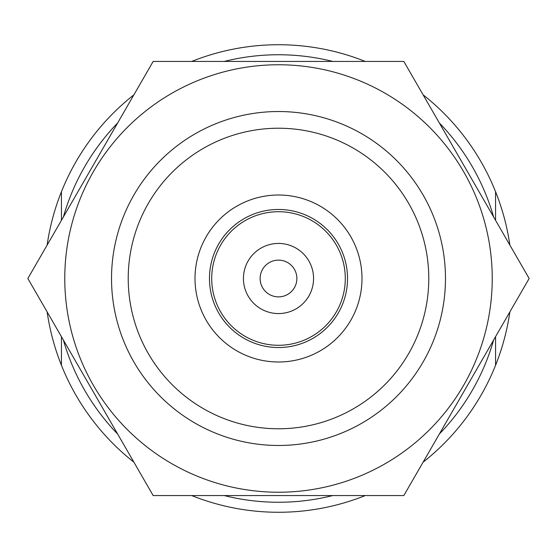 <?xml version="1.0" encoding="UTF-8"?>
<svg xmlns="http://www.w3.org/2000/svg" width="557" height="557" viewBox="0 0 557 557"><rect width="100%" height="100%" fill="white"/><g stroke="black" fill="none" stroke-linecap="round" stroke-linejoin="round"><path stroke-width="0.84" d="M493.62 340.042A223.747 223.747 0 0 1 439.355 434.028M332.759 495.57A223.747 223.747 0 0 1 224.241 495.57M117.645 434.028A223.747 223.747 0 0 1 63.38 340.042M63.38 216.958A223.747 223.747 0 0 1 117.645 122.972M224.241 61.43A223.747 223.747 0 0 1 332.759 61.43M439.355 122.972A223.747 223.747 0 0 1 493.62 216.958M47.129 311.892A233.766 233.766 0 0 0 61.43 365.267L61.43 336.665L61.43 365.267A233.766 233.766 0 0 0 133.896 462.171M509.871 311.892A233.766 233.766 0 0 1 495.57 365.267L495.57 336.665L495.57 365.267A233.766 233.766 0 0 1 423.104 462.171M365.267 495.57A233.766 233.766 0 0 1 191.733 495.57M47.129 245.108A233.766 233.766 0 0 1 61.43 191.733L61.43 220.335L61.43 191.733A233.766 233.766 0 0 1 133.896 94.829M509.871 245.108A233.766 233.766 0 0 0 495.57 191.733L495.57 220.335L495.57 191.733A233.766 233.766 0 0 0 423.104 94.829M191.733 61.43A233.766 233.766 0 0 1 365.267 61.43M278.5 128.221A150.279 150.279 0 0 1 408.643 353.639A150.279 150.279 0 0 1 148.357 353.639A150.279 150.279 0 0 1 278.5 128.221M278.5 195.013A83.487 83.487 0 0 1 350.806 320.247A83.487 83.487 0 0 1 206.194 320.247A83.487 83.487 0 0 1 278.5 195.013M278.5 111.525A166.975 166.975 0 0 1 423.104 361.987A166.975 166.975 0 0 1 133.896 361.987A166.975 166.975 0 0 1 278.5 111.525M278.5 211.709A66.791 66.791 0 0 1 336.344 311.892A66.791 66.791 0 0 1 220.656 311.892A66.791 66.791 0 0 1 278.5 211.709M278.5 209.474A69.026 69.026 0 0 1 338.28 313.013A69.026 69.026 0 0 1 218.72 313.013A69.026 69.026 0 0 1 278.5 209.474M278.5 260.133A18.367 18.367 0 0 1 294.409 287.684A18.367 18.367 0 0 1 262.591 287.684A18.367 18.367 0 0 1 278.5 260.133M278.5 243.437A35.063 35.063 0 0 1 308.87 296.032A35.063 35.063 0 0 1 248.13 296.032A35.063 35.063 0 0 1 278.5 243.437M64.772 278.5A213.728 213.728 0 0 0 333.817 484.945A213.728 213.728 0 0 0 463.598 171.633A213.728 213.728 0 0 0 64.772 278.5M27.85 278.5L153.175 495.57L403.825 495.57L529.15 278.5L403.825 61.43L153.175 61.43L27.85 278.5M423.104 195.013A166.975 166.975 0 0 0 133.896 195.013A166.975 166.975 0 0 0 278.5 445.475A166.975 166.975 0 0 0 423.104 195.013"/></g></svg>
